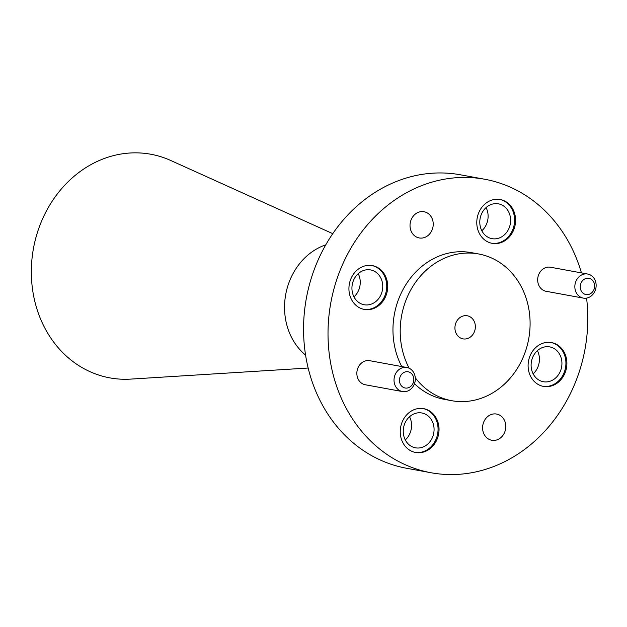 <?xml version="1.0" encoding="UTF-8"?>
<svg xmlns="http://www.w3.org/2000/svg" width="627" height="627" viewBox="0 0 627 627"><rect width="100%" height="100%" fill="white"/><g stroke="black" fill="none" stroke-linecap="round" stroke-linejoin="round"><path stroke-width="0.94" d="M332.757 233.667L170.677 160.457A113.675 98.447 100.4 0 0 169.204 159.807A113.675 98.447 100.4 0 0 39.297 226.95A113.675 98.447 100.4 0 0 91.44 372.305A113.675 98.447 100.4 0 0 130.667 379.108L308.17 368.025M469.161 316.353A11.733 10.165 100.4 0 0 467.264 315.781A11.733 10.165 100.4 0 0 455.406 324.378A11.733 10.165 100.4 0 0 461.135 338.29A11.733 10.165 100.4 0 0 463.039 338.87A11.733 10.165 100.4 0 0 474.89 330.272A11.733 10.165 100.4 0 0 469.161 316.353M584.63 294.141A8.253 7.148 100.4 0 0 594.059 289.266A8.253 7.148 100.4 0 0 590.273 278.709A8.253 7.148 100.4 0 0 580.837 283.584A8.253 7.148 100.4 0 0 584.63 294.141M589.678 274.634A12.234 10.596 -79.6 0 1 595.65 289.141A12.234 10.596 -79.6 0 1 583.29 298.099A12.234 10.596 -79.6 0 1 581.307 297.504A12.234 10.596 -79.6 0 1 575.335 282.996A12.234 10.596 -79.6 0 1 587.695 274.038A12.234 10.596 -79.6 0 1 589.678 274.634M403.812 387.604A8.253 7.148 100.4 0 0 413.24 382.729A8.253 7.148 100.4 0 0 409.455 372.179A8.253 7.148 100.4 0 0 400.026 377.054A8.253 7.148 100.4 0 0 403.812 387.604M408.859 368.104A12.234 10.596 -79.6 0 1 414.831 382.603A12.234 10.596 -79.6 0 1 402.471 391.569A12.234 10.596 -79.6 0 1 400.496 390.966A12.234 10.596 -79.6 0 1 394.516 376.459A12.234 10.596 -79.6 0 1 406.876 367.5A12.234 10.596 -79.6 0 1 408.859 368.104M406.876 367.5L369.703 360.697A12.234 10.596 100.4 0 0 357.343 369.656A12.234 10.596 100.4 0 0 363.315 384.163A12.234 10.596 100.4 0 0 365.298 384.766L402.471 391.569M587.695 274.038L550.522 267.235A12.234 10.596 100.4 0 0 538.162 276.193A12.234 10.596 100.4 0 0 544.134 290.701A12.234 10.596 100.4 0 0 546.117 291.296L583.29 298.099M555.114 343.667A22.274 19.296 100.4 0 0 551.509 342.569A22.274 19.296 100.4 0 0 529 358.895A22.274 19.296 100.4 0 0 539.878 385.307A22.274 19.296 100.4 0 0 543.484 386.397A22.274 19.296 100.4 0 0 565.993 370.079A22.274 19.296 100.4 0 0 555.114 343.667M542.998 386.303A22.274 19.296 100.4 0 0 565.092 369.624A22.274 19.296 100.4 0 0 554.135 343.486A22.274 19.296 100.4 0 0 551.015 342.491M375.941 266.687A22.274 19.296 100.4 0 0 372.328 265.597A22.274 19.296 100.4 0 0 349.827 281.915A22.274 19.296 100.4 0 0 360.705 308.335A22.274 19.296 100.4 0 0 364.311 309.424A22.274 19.296 100.4 0 0 386.82 293.107A22.274 19.296 100.4 0 0 375.941 266.687M363.825 309.33A22.274 19.296 100.4 0 0 385.911 292.652A22.274 19.296 100.4 0 0 374.962 266.514A22.274 19.296 100.4 0 0 371.842 265.519M503.802 200.601A22.274 19.296 100.4 0 0 500.189 199.511A22.274 19.296 100.4 0 0 477.68 215.829A22.274 19.296 100.4 0 0 488.558 242.241A22.274 19.296 100.4 0 0 492.171 243.339A22.274 19.296 100.4 0 0 514.673 227.021A22.274 19.296 100.4 0 0 503.802 200.601M491.678 243.237A22.274 19.296 100.4 0 0 513.772 226.559A22.274 19.296 100.4 0 0 502.823 200.421A22.274 19.296 100.4 0 0 499.695 199.425M427.261 409.752A22.274 19.296 100.4 0 0 423.648 408.663A22.274 19.296 100.4 0 0 401.147 424.981A22.274 19.296 100.4 0 0 412.017 451.401A22.274 19.296 100.4 0 0 415.63 452.49A22.274 19.296 100.4 0 0 438.14 436.173A22.274 19.296 100.4 0 0 427.261 409.752M415.145 452.396A22.274 19.296 100.4 0 0 437.231 435.71A22.274 19.296 100.4 0 0 426.282 409.572A22.274 19.296 100.4 0 0 423.162 408.577M498.755 414.706A13.324 11.545 100.4 0 0 496.592 414.047A13.324 11.545 100.4 0 0 483.135 423.813A13.324 11.545 100.4 0 0 489.64 439.613A13.324 11.545 100.4 0 0 491.795 440.272A13.324 11.545 100.4 0 0 505.26 430.506A13.324 11.545 100.4 0 0 498.755 414.706M426.18 212.381A13.324 11.545 100.4 0 0 424.024 211.73A13.324 11.545 100.4 0 0 410.56 221.488A13.324 11.545 100.4 0 0 417.065 237.296A13.324 11.545 100.4 0 0 419.22 237.947A13.324 11.545 100.4 0 0 432.685 228.189A13.324 11.545 100.4 0 0 426.18 212.381M415.278 377.767A74.589 64.597 100.4 0 0 439.637 397.04A74.589 64.597 100.4 0 0 451.722 400.7A74.589 64.597 100.4 0 0 527.08 346.057A74.589 64.597 100.4 0 0 490.659 257.603A74.589 64.597 100.4 0 0 478.573 253.951A74.589 64.597 100.4 0 0 412.417 287.095A74.589 64.597 100.4 0 0 409.188 368.253M414.486 383.7A74.589 64.597 100.4 0 0 432.395 395.715A74.589 64.597 100.4 0 0 444.48 399.375L451.722 400.7M581.433 272.886A149.187 129.193 100.4 0 0 508.936 186.564A149.187 129.193 100.4 0 0 484.765 179.251L460.304 174.776A149.187 129.193 100.4 0 0 309.589 284.062A149.187 129.193 100.4 0 0 382.423 460.955A149.187 129.193 100.4 0 0 406.602 468.267L431.055 472.742A149.187 129.193 100.4 0 0 586.574 298.115M484.765 179.251A149.187 129.193 100.4 0 0 334.05 288.538A149.187 129.193 100.4 0 0 406.884 465.43A149.187 129.193 100.4 0 0 431.055 472.742M552.575 347.758A17.705 15.33 100.4 0 0 549.707 346.896A17.705 15.33 100.4 0 0 531.821 359.859A17.705 15.33 100.4 0 0 540.466 380.855A17.705 15.33 100.4 0 0 543.335 381.718A17.705 15.33 100.4 0 0 561.22 368.754A17.705 15.33 100.4 0 0 552.575 347.758M373.402 270.786A17.705 15.33 100.4 0 0 370.533 269.916A17.705 15.33 100.4 0 0 352.648 282.887A17.705 15.33 100.4 0 0 361.285 303.883A17.705 15.33 100.4 0 0 364.154 304.746A17.705 15.33 100.4 0 0 382.039 291.782A17.705 15.33 100.4 0 0 373.402 270.786M501.255 204.7A17.705 15.33 100.4 0 0 498.387 203.83A17.705 15.33 100.4 0 0 480.501 216.801A17.705 15.33 100.4 0 0 489.146 237.79A17.705 15.33 100.4 0 0 492.015 238.66A17.705 15.33 100.4 0 0 509.9 225.689A17.705 15.33 100.4 0 0 501.255 204.7M424.714 413.851A17.705 15.33 100.4 0 0 421.846 412.981A17.705 15.33 100.4 0 0 403.96 425.952A17.705 15.33 100.4 0 0 412.605 446.941A17.705 15.33 100.4 0 0 415.474 447.811A17.705 15.33 100.4 0 0 433.359 434.84A17.705 15.33 100.4 0 0 424.714 413.851M405.293 439.935A17.705 15.33 100.4 0 0 409.533 416.743M481.826 230.783A17.705 15.33 100.4 0 0 486.074 207.592M353.973 296.869A17.705 15.33 100.4 0 0 358.213 273.678M533.146 373.841A17.705 15.33 100.4 0 0 537.394 350.65M478.573 253.951L471.339 252.626A74.589 64.597 100.4 0 0 405.285 285.591A74.589 64.597 100.4 0 0 401.758 366.568M305.592 355.117A62.261 53.914 -79.6 0 1 285.716 294.486A62.261 53.914 -79.6 0 1 325.774 244.828"/></g></svg>
